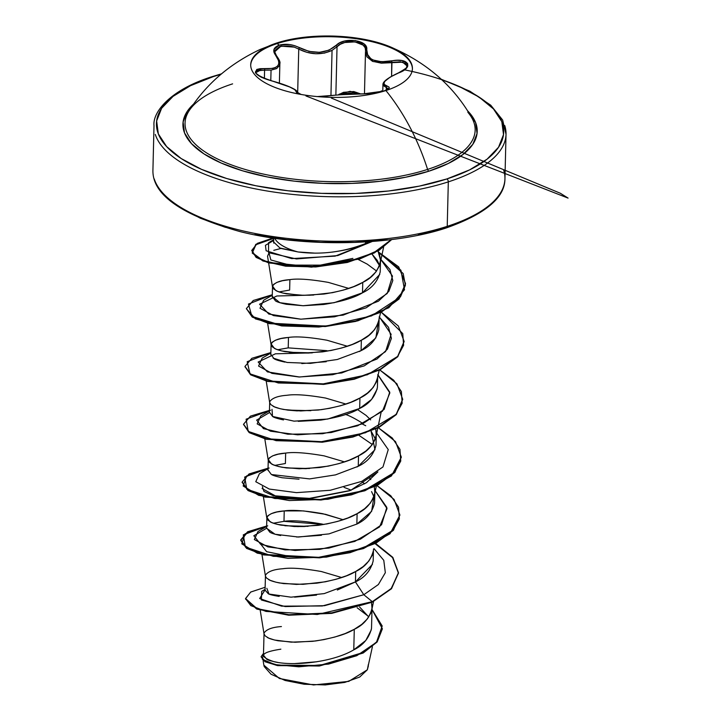 <?xml version="1.0" encoding="UTF-8"?>
<svg xmlns="http://www.w3.org/2000/svg" width="721" height="721" viewBox="0 0 721 721"><rect width="100%" height="100%" fill="white"/><g stroke="black" fill="none" stroke-linecap="round" stroke-linejoin="round"><path stroke-width="1.08" d="M343.322 94.613L368.296 93.748L383.878 91.107C389.682 88.998 390.773 87.358 387.15 86.178C380.715 83.789 384.5 79.382 398.533 72.956C414.224 67.441 408.573 57.401 391.71 60.906C375.362 63.268 366.998 59.6 366.629 49.902C369.224 40.151 343.755 36.501 336.031 45.531C326.063 53.733 313.923 54.481 299.594 47.766C292.591 44.287 285.786 43.422 279.18 45.18L277.206 43.566L277.225 42.854A80.878 30.652 -178.6 0 1 359.734 38.546A80.878 30.652 -178.6 0 1 411.817 64.647A80.878 30.652 -178.6 0 1 385.906 90.54A165.497 103.977 72.1 0 1 427.589 169.408A165.497 103.977 -107.9 0 0 385.906 90.54A80.878 30.652 -178.6 0 1 271.691 86.051A80.878 30.652 -178.6 0 1 277.225 42.854A80.878 30.652 -178.6 0 1 386.771 45.45A80.878 30.652 -178.6 0 1 385.906 90.54A80.878 30.652 -178.6 0 1 303.397 94.848A80.878 30.652 -178.6 0 1 251.305 68.747A80.878 30.652 -178.6 0 1 277.225 42.854L277.206 43.566A80.878 30.652 1.4 0 0 250.71 65.079A80.878 30.652 -178.6 0 1 277.206 43.566L279.18 45.18L273.971 49.452L274.007 52.381L278.856 61.177L278.847 63.709L277.765 65.845L275.647 67.441L272.61 68.441L259.975 68.693L256.766 69.45L255.405 72.812L261.119 77.183L289.653 86.971L294.952 89.746L296.755 92.712L301.108 94.46L296.268 91.747A1.19 1.172 24.6 0 1 297.259 92.892A1.19 1.172 -155.4 0 0 296.268 91.747C295.709 88.989 287.355 85.321 271.204 80.752L271.159 80.743M381.211 90.927L383.878 91.107L363.348 93.874A1.19 0.703 -89.2 0 1 363.483 93.847A1.19 0.703 90.8 0 0 363.348 93.874C348.829 94.081 336.671 94.821 326.874 96.109A1.19 1.027 -100.4 0 0 326.595 96.118A1.19 1.027 79.6 0 1 326.874 96.109L317.33 96.578L339.131 94.884M270.79 80.608L271.051 70.126L270.79 80.608M297.331 92.648L297.331 92.648C297.539 91.45 296.169 90.098 293.213 88.602C288.256 85.997 280.92 83.366 271.186 80.707C255.414 76.3 255.288 71.902 255.892 72.605L257.496 70.739L264.589 70.171L264.391 78.562L264.589 70.171L271.051 70.126L276.927 68.396M330.948 95.532L332.057 50.38L324.477 53.084L315.69 53.76L306.758 52.3L298.746 49.082L297.665 93.252L298.746 49.082C310.219 54.823 321.323 55.256 332.057 50.38L330.948 95.532M332.057 50.38L337.04 46.73A1.19 0.82 -135.6 0 0 336.031 45.531A1.19 0.82 44.4 0 1 337.04 46.73L335.86 95.1L337.04 46.73L340.357 44.242L344.791 42.503L355.011 41.89L363.114 45.126L365.168 47.793L365.583 50.812A1.19 0.964 7.9 0 1 366.629 49.902A1.19 0.964 -172.1 0 0 365.592 50.695L365.493 51.894L373.081 61.555L391.945 62.376L391.71 60.906L391.602 76.129L391.945 62.376L400.488 61.808L406.112 63.79L407.113 66.062M407.05 66.503L406.923 66.981M388.295 88.764L383.085 85.429L382.941 84.654L386.339 87.511A1.19 1.036 -76 0 1 387.15 86.178A1.19 1.036 104 0 0 386.339 87.511L386.276 90.143L386.339 87.511L388.105 89.332M232.604 83.861A145.101 54.994 1.4 0 0 185.676 118.469A145.101 54.994 1.4 0 0 265.22 174.473A145.101 54.994 1.4 0 0 427.589 169.408A145.101 54.994 1.4 0 0 472.336 118.803M193.733 103.932L187.307 111.268L183.098 122.002L184.531 132.961L191.561 143.713L203.917 153.852L221.113 163L242.499 170.787L267.257 176.915L294.42 181.16L322.954 183.359L351.767 183.413L379.742 181.341L405.806 177.195L428.968 171.165A2.379 1.496 72.1 0 1 427.589 169.408A2.379 1.496 -107.9 0 0 428.968 171.165A147.183 55.778 -178.6 0 1 245.816 171.76A147.183 55.778 -178.6 0 1 193.733 103.941M404.697 69.883A173.689 65.827 -178.6 0 1 446.777 178.97A2.379 1.496 72.1 0 1 448.318 181.872A176.059 66.729 1.4 0 0 504.727 125.508A176.059 66.729 -178.6 0 1 448.318 181.872L447.227 226.34A2.379 1.496 72.1 0 1 446.38 227.89A2.379 1.496 72.1 0 1 445.578 227.836A2.379 1.496 -107.9 0 0 446.38 227.89A2.379 1.496 -107.9 0 0 447.227 226.34A176.059 66.729 1.4 0 0 503.637 169.967A176.059 66.729 -178.6 0 1 447.227 226.34L448.318 181.872A176.059 66.729 -178.6 0 1 268.699 191.254A176.059 66.729 -178.6 0 1 155.312 134.448A176.059 66.729 1.4 0 0 268.699 191.254A176.059 66.729 1.4 0 0 448.318 181.872A2.379 1.496 -107.9 0 0 446.777 178.97A173.689 65.827 -178.6 0 1 201.492 169.336A173.689 65.827 -178.6 0 1 213.371 76.579A2.379 1.496 -107.9 0 0 212.569 76.525M281.163 248.493L298.052 251.962A53.696 20.35 -178.6 0 1 274.71 238.263A53.696 20.35 1.4 0 0 298.052 251.962L314.365 253.089M332.291 252.098C346.765 250.124 357.796 247.294 365.376 243.608L365.772 241.941L365.376 243.608L369.278 241.706L365.376 243.608C343.151 252.179 320.71 254.964 298.052 251.962L279.955 248.015L273.565 241.95M272.277 296.538L275.449 300.855C276.765 301.865 280.388 303.009 286.327 304.28L303.262 305.74L323.675 304.469C341.493 301.639 354.435 297.746 362.51 292.798C371.874 288.409 377.777 281.442 380.219 271.889L380.481 261.426C378.011 271.042 372.108 278.027 362.762 282.38L362.51 292.798L362.762 282.38C354.732 287.309 341.781 291.194 323.909 294.051L303.496 295.322L286.57 293.853C280.884 292.663 277.261 291.527 275.701 290.428L272.529 286.12C274.845 282.452 280.631 280.289 289.896 279.631C297.827 278.396 310.661 279.315 328.397 282.407L348.631 288.373M379.579 265.463L377.254 260.362L372.027 254.089L379.67 265.779M377.876 250.547L380.544 260.272M265.049 590.544L265.463 575.232C267.779 571.564 273.565 569.392 282.83 568.743C290.761 567.499 303.595 568.427 321.332 571.519L341.565 577.485M280.857 649.152A53.696 20.35 -178.6 0 0 280.622 649.224C260.281 652.361 258.145 656.534 274.196 661.734C291.87 666.141 331.57 662.941 353.777 649.846L354.281 629.307L361.807 624.359L367.422 618.861L370.9 612.949L371.712 610.218L372.072 606.812L371.504 602.486L372 608.353C369.531 617.978 363.627 624.954 354.281 629.307L353.777 649.846C363.15 645.331 369.062 638.175 371.513 628.388L372.072 607.199M368.773 617.005L359.608 606.983L368.773 617.005M373.478 549.384L373.415 550.538C370.945 560.154 365.042 567.139 355.696 571.483L355.444 581.91C364.826 577.512 370.738 570.527 373.163 560.947L373.442 550.889M322.494 524.122C304.83 521.04 291.987 520.111 283.984 521.337L324.053 524.455M343.106 519.715L325.531 514.316L303.433 510.91L284.236 510.919L276.81 512.009L271.285 513.658L267.906 515.713L266.824 517.993L268.086 520.319L271.646 522.509L277.342 524.383L294.087 526.51L304.406 526.51L326.712 523.978L337.725 521.373L348.009 517.912L357.111 513.667L356.85 524.086L357.111 513.667L364.628 508.72L370.252 503.213L373.721 497.31L374.541 494.57L374.902 491.163L374.334 486.864L374.83 492.713C372.36 502.33 366.457 509.314 357.111 513.667C349.081 518.597 336.13 522.491 318.249 525.339L297.845 526.609L280.92 525.14C275.233 523.951 271.61 522.815 270.051 521.716L266.878 517.408C269.194 513.74 274.98 511.577 284.236 510.919L283.984 521.337L284.236 510.919C292.176 509.684 305.01 510.603 322.738 513.694L342.98 519.661M371.576 491.614L373.929 496.751L371.621 511.369L356.85 524.086C366.214 519.715 372.117 512.73 374.569 503.15L374.893 491.56M364.628 483.827L361.582 481.448L364.628 483.827M285.651 453.094L278.225 454.185L272.7 455.834L269.321 457.889L268.239 460.169L269.501 462.503L273.061 464.685L278.757 466.559L286.345 467.938L305.821 468.695L328.127 466.154L339.14 463.558L349.424 460.097L358.517 455.843L358.265 466.262L358.517 455.843L366.043 450.895L371.666 445.389L375.136 439.486L375.956 436.746L376.317 433.348L375.749 429.04L376.236 434.889C373.775 444.506 367.872 451.49 358.517 455.843C350.496 460.773 337.545 464.666 319.664 467.523L299.251 468.785L282.335 467.316C276.648 466.127 273.025 464.991 271.466 463.9L268.284 459.592C270.609 455.915 276.395 453.752 285.651 453.094L285.399 463.513L285.651 453.094C293.582 451.86 306.425 452.788 324.153 455.87L344.386 461.837M369.251 477.69L370.756 479.591L369.242 477.69M356.985 466.956L358.265 466.262C367.656 461.873 373.559 454.888 375.983 445.308L376.308 433.736M375.344 438.927L371.072 431.086L374.974 449.67L358.265 466.262L335.472 474.887L309.588 478.906L271.664 474.562M362.266 423.119C355.48 418.793 349.901 415.9 345.53 414.431M377.705 374.731L389.854 392.927L382.427 411.249L357.589 425.778L322.629 433.718L287.841 434.222L263.462 428.635L256.658 420.109L269.393 412.646L269.699 401.768C272.024 398.091 277.81 395.928 287.066 395.27C294.997 394.036 307.831 394.964 325.568 398.055L345.801 404.012M377.723 375.911L377.651 377.065C375.19 386.681 369.278 393.666 359.932 398.019L359.68 408.437C369.053 404.057 374.965 397.073 377.398 387.483L377.687 377.425M277.684 349.757L288.22 347.873L288.481 337.455L288.22 347.873L326.748 350.658M379.138 318.096L379.066 319.25C376.596 328.866 370.693 335.851 361.347 340.195C353.326 345.125 340.375 349.018 322.494 351.875L302.081 353.137L285.165 351.677C279.469 350.487 275.846 349.343 274.295 348.252L271.114 343.944C273.43 340.276 279.225 338.104 288.481 337.455C296.412 336.211 309.246 337.14 326.983 340.231L347.216 346.197M359.382 351.533L361.095 350.622L361.347 340.195L361.095 350.622C370.468 346.233 376.371 339.258 378.813 329.677L379.102 319.601M279.099 291.933L289.635 290.049L289.896 279.631L289.635 290.049L279.081 291.924M263.498 655.227L266.761 659.255C267.969 660.166 271.601 661.211 277.666 662.392M294.583 663.581L316.78 661.77M260.227 610.29L264.03 633.921L265.265 635.967L268.816 638.157L274.521 640.023L291.257 642.159L312.617 641.33L323.882 639.617L334.895 637.022L345.179 633.561L354.281 629.307C346.26 634.237 333.309 638.13 315.428 640.987L295.015 642.249L278.099 640.78C272.403 639.599 268.78 638.455 267.23 637.364M263.453 655.587L264.048 633.056C266.364 629.379 272.159 627.216 281.415 626.558M265.094 590.184L268.284 593.734C269.555 594.564 273.187 595.456 279.171 596.402M294.592 597.15L316.51 595.104M337.32 590.012L355.444 581.91L355.696 571.483C347.666 576.412 334.715 580.306 316.843 583.163L296.43 584.425L279.505 582.965C273.818 581.775 270.195 580.63 268.636 579.54M265.508 576.403L266.68 578.143L270.231 580.333L275.927 582.198L283.524 583.586L302.991 584.334L325.297 581.802L336.31 579.197L346.594 575.737L355.696 571.483L363.222 566.544L368.837 561.037L372.315 555.125L373.127 552.394M283.984 521.337L273.43 523.221L283.984 521.337M266.617 527.826L269.789 532.134C270.961 533.098 274.584 534.243 280.649 535.559M296.637 537.019L321.44 535.27M266.617 526.501L245.158 533.774L241.76 543.832L257.262 553.151L287.949 558.36L326.433 557.108L363.438 548.582L390.043 533.747L399.858 515.082L393.45 530.268L375.947 543.201L350 552.692L319.556 557.847L263.589 554.918L246.573 548.375L240.733 540.353L247.6 532.269L266.608 526.51L257.947 531.584L254.351 539.542L267.897 546.888L295.078 550.465L328.839 548.095L360.401 539.173L381.562 524.762L386.835 507.404L374.884 490.37L387.033 508.575L379.606 526.889L354.759 541.426L319.8 549.366L285.011 549.871L260.632 544.283L253.828 535.748L266.572 528.286L266.878 517.408M285.399 463.513L274.836 465.396L285.399 463.513M268.032 470.011L271.213 474.319C272.439 475.301 276.062 476.437 282.1 477.744L299.026 479.204M267.978 470.443L268.284 459.592M269.447 412.196L272.628 416.504C273.89 417.495 277.513 418.631 283.497 419.919M298.242 421.343L320.809 420.118C338.645 417.288 351.605 413.394 359.68 408.437L359.932 398.019C351.911 402.949 338.96 406.842 321.079 409.699L300.666 410.961L283.75 409.492C278.054 408.311 274.431 407.167 272.88 406.076M288.22 347.873L277.666 349.748M270.862 354.362L274.025 358.67C275.197 359.626 278.811 360.77 284.885 362.095M301.802 363.564L326.207 361.717M270.808 354.804L271.114 343.944M272.223 296.98L272.529 286.12M154.222 178.916A176.059 66.729 1.4 0 0 267.608 235.722A176.059 66.729 1.4 0 0 447.227 226.34A176.059 66.729 -178.6 0 1 267.608 235.722A176.059 66.729 -178.6 0 1 154.222 178.916M357.12 607.758L368.386 616.356L357.129 607.758M263.093 660.418L263.85 665.141L279.378 678.488L313.518 684.95L348.757 681.39L367.331 669.791L372.397 646.764M273.656 238.11L273.746 243.112M368.386 664.392L367.331 669.791L368.35 665.889M353.777 649.846L365.754 640.527L371.306 629.848M265.067 589.805L259.677 598.538L281.587 606.136L322.26 605.982L363.799 594.735L372.297 601.656L317.303 614.49L265.995 611.426L250.809 605.604L245.546 598.664L250.656 592.076L265.13 587.273L250.755 592.022L245.546 598.52L257.027 608.668L288.941 614.725L331.84 612.859L372.297 601.656L372.279 602.143L331.831 613.346L288.932 615.202L257.018 609.146L245.528 599.007L256.631 608.993L288.481 615.175L331.579 613.382L372.279 602.143L391.422 588.787L398.434 573.123L392.548 557.594L375.091 543.634M372.009 609.497L382.202 625.981L376.452 642.321L356.787 655.695L328.533 664.095L298.845 666.817L274.953 664.573L262.345 659.246L263.507 653.37L261.128 656.66L265.337 661.355L277.756 665.132L319.655 665.474L363.294 652.469L377.182 641.465L382.346 628.703L372.009 609.497M382.337 628.937L377.173 641.942L363.276 652.956L319.646 665.952L277.738 665.618L265.328 661.842L261.128 656.66M261.137 656.903L264.958 661.644L277.134 665.501L319.052 666.024L363.069 653.064L377.119 642.005L382.346 628.703M370.657 419.865L366.079 415.395L357.562 409.564M266.202 381.048L269.681 402.633L270.916 404.679L274.476 406.869L280.172 408.735L287.76 410.114L296.917 410.871L318.267 410.042L329.533 408.329L340.555 405.734L350.83 402.273L359.932 398.019L367.458 393.071L373.081 387.574L376.551 381.661L379.21 370.233M288.481 337.455L281.046 338.537L275.521 340.195L272.141 342.241L271.06 344.53L272.331 346.855L275.882 349.045L281.587 350.911L298.323 353.047L308.642 353.047L330.948 350.505L341.961 347.91L352.245 344.449L361.347 340.195L368.873 335.256L374.487 329.749L377.966 323.837L380.616 312.409M289.896 279.631L282.461 280.721L276.936 282.371L273.556 284.425L272.475 286.706L273.746 289.031L277.297 291.221L282.993 293.087L299.738 295.222L310.057 295.222L332.363 292.69L343.376 290.085L353.66 286.625L362.762 282.38L370.288 277.432L375.902 271.925L379.381 266.013L380.553 259.875L379.381 253.693L378.074 250.908M268.545 262.408L267.545 256.18L269.014 252.927L270.853 259.975L289.905 265.121L320.331 265.139L352.875 258.388M273.782 250.313L281.01 248.439M367.241 264.138L358.238 259.47L367.241 264.138L376.578 271.033M358.968 435.349L372.333 444.506L358.977 435.34M262.381 486.612L263.958 491.425L273.124 495.651L308.543 498.553L350.622 490.388L377.903 471.885L366.466 482.682L349.487 490.794L310.652 498.427L276.458 496.49L262.065 488.523M344.061 487.36L351.226 490.163M372.225 241.499L335.103 256.135L291.708 258.596L266.121 250.773L265.427 245.32L273.601 240.508L268.572 242.68L268.545 252.656L296.457 258.947L337.77 255.576L372.225 241.499M272.268 295.222L263.607 300.287L260.002 308.246L273.538 315.6L300.711 319.178L334.472 316.816L366.043 307.885L387.213 293.483L392.494 276.116L380.535 259.082L389.944 269.492L392.81 280.532L388.844 291.365L378.426 301.189L343.097 315.14L300.945 319.187L268.825 314.059L259.578 304.217L276.855 295.989L313.662 295.051M379.12 316.907L388.529 327.316L391.404 338.347L387.429 349.18L377.02 359.004L341.682 372.964L299.53 377.002L267.41 371.883L258.163 362.041L275.44 353.804L312.256 352.866L289.121 352.29M287.697 410.105L310.841 410.691M362.212 423.957L365.727 425.732L362.212 423.957M376.299 432.546L388.249 449.58L382.968 466.947L361.789 481.358L330.218 490.28L296.457 492.641L269.284 489.063L255.757 481.709L259.38 473.751L255.766 481.718L269.303 489.063L296.475 492.641L330.236 490.28L361.807 481.349L382.968 466.947L388.249 449.58L376.299 432.546M286.291 467.929L309.426 468.515M284.876 525.753L308.011 526.339L284.876 525.753M372.478 564.327L355.444 581.91L363.799 594.735L378.372 584.533L385.329 572.699L383.779 560.316L373.938 548.573L383.779 560.316L385.329 572.699L378.372 584.533L363.799 594.735L372.297 601.656L391.161 588.597L398.425 573.276L392.918 557.567L375.551 543.409L392.684 557.261L398.452 572.645L391.431 588.309L372.279 602.143L391.521 588.678L398.443 572.889M267.734 525.843L243.283 534.847L245.374 547.059L273.322 556.324L317.492 557.549L362.636 548.393L393.161 530.124L399.344 518.877L398.542 507.178L390.854 495.823L376.966 485.584L394.099 499.455L399.858 514.839L393.459 529.791L375.956 542.724L350.018 552.214L319.565 557.369L263.607 554.431L246.582 547.888L240.751 539.867L247.609 531.783L266.626 526.024M269.158 468.019L244.698 477.032L246.789 489.235L274.728 498.499L318.898 499.725L364.051 490.568L394.576 472.309L400.75 461.052L399.957 449.354L392.269 438.007L378.381 427.76L395.505 441.622L401.273 456.997L394.883 471.958L377.389 484.891L351.451 494.381L320.998 499.545L265.022 496.616L247.997 490.073L242.166 482.052L249.024 473.967L268.032 468.199M270.564 410.204L246.113 419.207L248.204 431.41L276.143 440.684L320.313 441.901L365.466 432.744L395.991 414.485L402.165 403.228L401.372 391.53L393.684 380.183L379.787 369.936L396.92 383.806L402.688 399.191L396.289 414.142L378.795 427.075L352.848 436.565L322.386 441.721L266.419 438.792L249.403 432.24L243.572 424.218L250.439 416.134L269.447 410.384M270.862 352.56L247.204 361.708L249.998 373.866L278.315 382.977L322.476 384.023L367.35 374.758L397.55 356.489L403.607 345.269L402.751 333.616L381.202 312.121L398.334 325.982L404.102 341.366L397.704 356.318L380.21 369.251L354.263 378.741L323.819 383.905L267.851 380.967L250.827 374.424L244.987 366.412L251.845 358.319L270.862 352.56M272.277 294.736L248.466 304.055L251.89 316.375L281.379 325.387L326.568 325.955L371.54 315.906L400.461 296.827L405.391 285.318L403.174 273.511L378.75 252.215L398.713 266.896L405.517 283.533L399.119 298.494L381.625 311.427L355.678 320.917L325.225 326.081L269.248 323.143L252.233 316.6L246.402 308.579L253.269 300.495L272.277 294.736M273.043 238.011L255.757 244.383L252.296 252.674L262.985 260.524L285.516 265.679L315.365 266.491L346.738 262.129L373.712 252.792L391.323 239.588L378.444 250.214L359.238 258.668L311.03 266.68L268.545 262.408L256.054 256.883L251.8 250.34L257.361 243.347L273.043 238.011M242.166 482.295L247.988 490.55L265.013 497.093L320.989 500.023L351.442 494.867L377.38 485.368L394.874 472.435L401.273 457.24L391.476 475.914L364.871 490.758L327.866 499.283L289.373 500.545L258.677 495.327L243.175 486.017L246.573 475.95L268.032 468.686L259.371 473.76M243.572 424.462L249.394 432.726L266.41 439.269L322.377 442.207L352.83 437.052L378.777 427.553L396.28 414.62L402.678 399.425L396.397 414.485L378.876 427.508L352.794 437.061L322.161 442.225L266.013 439.17L249.115 432.546L243.572 424.462M244.987 366.647L250.818 374.911L267.842 381.454L323.801 384.383L354.254 379.228L380.192 369.729L397.686 356.805L404.093 341.61L397.812 356.661L380.291 369.684L354.218 379.237L323.585 384.401L267.446 381.355L250.538 374.731L244.987 366.647M246.402 308.579L252.224 317.078L269.239 323.63L325.216 326.559L355.669 321.404L381.616 311.905L399.11 298.972L405.508 283.777M251.8 250.584L256.099 257.397L268.726 262.94L311.589 267.14L359.977 258.893L379.093 250.304L391.728 239.534L374.352 252.936L347.351 262.462L315.762 266.95L285.642 266.184L262.931 260.984L252.242 253.071L255.946 244.725L273.656 238.372M260.966 544.436L266.635 551.682L288.833 556.242M379.039 252.846L400.93 270.249L404.508 289.761L388.844 307.723L357.778 320.845L318.907 327.046L281.767 325.928L255.45 318.898L246.402 308.822M269.438 410.862L260.777 415.936L257.163 423.876L270.591 431.212L297.611 434.817L331.245 432.528L362.807 423.705L384.14 409.411L389.737 392.125L378.174 375.1M270.853 353.047L262.192 358.121L258.578 366.052L272.006 373.388L299.026 376.993L332.669 374.704L364.222 365.88L385.555 351.587L391.142 334.31L379.588 317.276M379.778 274.395L362.51 292.798L334.093 302.712L303.027 305.74L279.82 302.685L272.295 296.448M378.165 323.287L375.857 337.897L361.095 350.622L337.302 359.491L310.427 363.384L287.12 362.465L273.151 358.13M377.173 389.052L371.603 399.416L359.68 408.437L327.767 419.036L294.069 421.154L272.511 416.432L272.015 409.348M356.85 524.086L329.01 533.882L298.431 537.037L275.08 534.261L266.572 528.214M180.007 207.414L200.303 218.202L225.538 227.394M254.747 234.631L286.805 239.642L320.485 242.229L354.48 242.301L387.492 239.85M418.252 234.965L445.578 227.836M263.814 664.915L264.21 666.555L271.051 674.243L285.137 680.48L304.226 684.247L325.261 684.923L344.818 682.399L359.689 677.046L367.331 669.791L368.35 666.015M266.824 588.3L268.969 594.032L291.014 597.168L324.234 593.599L355.444 581.91L363.799 594.735L324.585 605.676L285.219 606.577L261.381 599.989L261.696 591.364L265.076 589.354M441.603 79.643L458.646 86.214L478.942 97.002L493.515 108.97L501.816 121.66L503.51 134.593L498.535 147.255L487.09 159.17L469.614 169.886L446.777 178.97L419.451 186.099L388.682 190.984L355.669 193.435L321.674 193.363L288.003 190.777L255.946 185.766L226.736 178.529L201.492 169.336L181.196 158.548L166.623 146.579L158.332 133.89L156.637 120.966L161.603 108.294L173.049 96.38L190.524 85.673L213.371 76.579L221.023 74.254M428.968 171.165L448.318 163.46L463.134 154.384L472.832 144.281L477.041 133.547L475.608 122.597L467.415 110.628A147.183 55.778 -178.6 0 1 428.968 171.165M189.001 110.908A145.101 54.994 1.4 0 0 256.261 172.436A145.101 54.994 1.4 0 0 427.589 169.408A145.101 54.994 1.4 0 0 467.821 112.242M357.535 93.91L341.222 94.739L343.998 93.631L353.506 92.856L357.562 93.91M339.212 94.163L350.082 91.315L360.473 93.847L353.777 91.549L343.529 92.315L337.996 94.947M382.941 84.654C382.707 81.743 387.853 77.832 398.371 72.92L398.371 72.92C406.067 68.54 408.978 66.224 407.113 65.981L402.678 62.168L381.328 63.169L372.433 61.285L366.881 56.833L365.493 51.885M274.683 51.939L274.881 50.524L279.757 46.495L289.139 45.919L294.195 47.072L298.746 49.082A1.19 0.496 -61.1 0 1 299.594 47.766A1.19 0.496 118.9 0 0 298.746 49.082M384.041 91.125L389.07 88.295L388.998 87.061L384.023 84.294L384.005 82.87L385.077 81.131L390.259 77.039L403.021 70.766L406.274 68.297L407.653 63.493L401.894 60.564L397.091 60.294L381.598 61.763L373.108 60.014L369.99 58.14L367.836 55.724L366.196 46.739L363.997 43.936L355.3 40.52L344.341 41.124L339.591 42.936L329.019 50.173L319.466 52.336L309.03 51.398L294.691 45.684L289.247 44.504L279.18 45.18C273.394 47.442 272.268 50.867 275.801 55.463A1.19 0.829 -40.4 0 1 276.431 55.688A1.19 0.829 139.6 0 1 276.567 56.265L279.478 61.132M279.802 62.556L279.514 65.467L276.585 68.594L271.051 70.126M363.618 93.874A1.19 0.703 90.8 0 0 363.492 93.847C350.217 93.973 337.924 94.73 326.613 96.118L317.141 96.56M365.628 50.155L365.583 50.704A1.19 0.964 -172.1 0 0 365.583 50.812C367.971 41.503 344.25 38.096 337.04 46.73M274.683 51.831L280.938 46.171L294.348 47.126M274.683 51.732L276.431 55.688A1.19 0.829 139.6 0 0 275.801 55.463C282.1 64.791 278.297 69.207 264.409 68.702A1.19 0.577 94.8 0 1 264.589 70.171A1.19 0.577 -85.2 0 0 264.409 68.702C250.575 70.189 252.837 74.2 271.204 80.752L271.186 80.707M255.892 72.632L260.587 70.081M411.799 65.359A80.878 30.652 1.4 0 0 359.716 39.258A80.878 30.652 1.4 0 0 277.206 43.566A80.878 30.652 -178.6 0 1 364.195 40.043A80.878 30.652 -178.6 0 1 412.403 69.027M387.267 45.639C425.002 61.033 453.167 85.069 471.75 117.739M221.527 73.83L212.587 76.516C170.435 89.539 152.464 112.07 154.006 125.67L152.924 170.138C152.239 194.58 181.232 215.056 239.895 231.558C304.055 247.871 392.774 245.933 446.362 227.899C485.44 214.02 504.97 197.635 504.943 178.745L506.025 134.277L502.645 120.019L490.758 105.212L469.93 91.216L441.126 79.193M245.546 598.52L245.528 599.007M371.712 610.218L373.55 601.521M265.436 576.097L261.966 554.512M266.851 518.282L263.381 496.688M374.541 494.57L376.38 485.873M268.266 460.458L264.796 438.864M375.956 436.746L377.795 428.058M377.903 427.526L381.076 412.547M271.096 344.809L267.617 323.224M272.502 286.994L268.636 262.913M380.192 263.282L383.572 247.312M398.434 573.123L398.452 572.645M240.733 540.353L240.751 539.867M399.849 515.317L399.858 514.839M242.148 482.529L242.166 482.052M401.264 457.484L401.273 456.997M243.563 424.705L243.572 424.218M402.678 399.668L402.688 399.191M244.978 366.89L244.987 366.412M404.093 341.853L404.102 341.366M405.499 284.02L405.517 283.533M251.782 250.827L251.8 250.34M268.572 242.68L273.62 239.742M276.954 42.945L260.047 49.506C229.657 63.799 205.999 84.24 189.055 110.827M382.779 91.414L382.941 84.699M364.465 93.856L365.484 51.966M279.387 83.077L279.865 63.691M301.378 94.514L297.142 92.784L301.315 94.496M305.974 95.965L568.076 198.095L560.316 193.246L331.345 98.065M388.295 88.809L383.833 91.089L363.483 93.847M279.865 63.619C280.469 62.276 279.324 59.627 276.431 55.688"/></g></svg>
